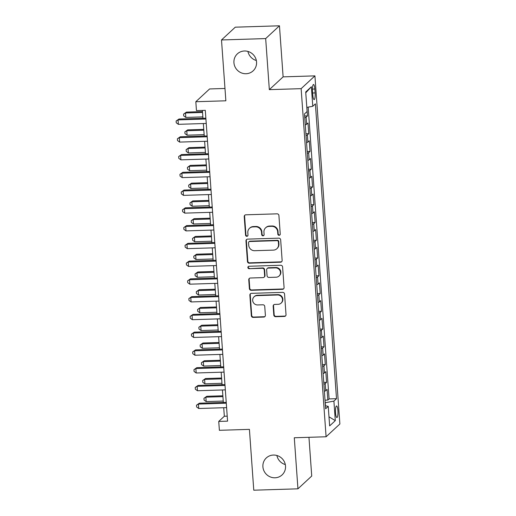 <?xml version="1.0" encoding="UTF-8"?>
<svg xmlns="http://www.w3.org/2000/svg" width="516" height="516" viewBox="0 0 516 516"><rect width="100%" height="100%" fill="white"/><g stroke="black" fill="none" stroke-linecap="round" stroke-linejoin="round"><path stroke-width="0.77" d="M279.117 235.309A1.245 1.193 -132.8 0 0 280.246 234.051L278.917 215.527A1.774 1.703 -132.8 0 0 277.06 213.837L245.842 214.811A1.774 1.703 -132.8 0 0 244.229 216.61L245.558 235.128A1.245 1.193 -132.8 0 0 247.615 236.005A1.245 1.193 -132.8 0 0 247.983 235.057L247.815 232.658A5.689 5.457 -132.8 0 1 252.963 226.905L255.568 226.827A5.689 5.457 -132.8 0 1 261.515 232.232L261.689 234.625A1.245 1.193 -132.8 0 0 263.747 235.502A1.245 1.193 -132.8 0 0 264.115 234.554L263.94 232.155A5.689 5.457 -132.8 0 1 269.094 226.401L271.693 226.324A5.689 5.457 -132.8 0 1 277.647 231.729L277.814 234.122A1.245 1.193 -132.8 0 0 279.117 235.309M265.624 227.814L265.998 227.466A5.689 5.457 -132.8 0 1 269.468 226.06L272.067 225.976A5.689 5.457 -132.8 0 1 278.014 231.381L278.189 233.78A1.245 1.193 -132.8 0 0 280.046 234.806M244.958 215.095A1.774 1.703 -132.8 0 0 244.603 216.262L245.932 234.786A1.245 1.193 -132.8 0 0 247.783 235.812M249.499 228.317L249.867 227.969A5.689 5.457 -132.8 0 1 253.337 226.563L255.936 226.479A5.689 5.457 -132.8 0 1 261.889 231.884L262.057 234.283A1.245 1.193 -132.8 0 0 263.915 235.309M273.39 455.054A11.584 11.12 -132.8 0 0 266.327 457.931A11.584 11.12 -132.8 0 0 263.857 470.631A11.584 11.12 -132.8 0 0 275.022 477.79A11.584 11.12 -132.8 0 0 282.084 474.913A11.584 11.12 -132.8 0 0 284.561 462.213A11.584 11.12 -132.8 0 0 273.39 455.054M276.886 455.493A11.584 11.12 -132.8 0 0 285.309 464.568M244.429 50.994A11.584 11.12 -132.8 0 0 237.366 53.87A11.584 11.12 -132.8 0 0 234.89 66.57A11.584 11.12 -132.8 0 0 246.055 73.73A11.584 11.12 -132.8 0 0 253.124 70.853A11.584 11.12 -132.8 0 0 255.594 58.153A11.584 11.12 -132.8 0 0 244.429 50.994M247.925 51.432A11.584 11.12 -132.8 0 0 256.342 60.507M337.922 410.639A5.792 1.245 88.2 0 0 336.555 405.957A5.792 1.245 88.2 0 0 335.542 412.852A5.792 1.245 88.2 0 0 336.916 417.534A5.792 1.245 88.2 0 0 337.922 410.639M273.796 315.018A1.774 1.703 -132.8 0 0 275.654 316.708L284.413 316.431A1.774 1.703 -132.8 0 0 286.019 314.637L284.548 294.062A1.774 1.703 -132.8 0 0 282.684 292.372L251.466 293.346A1.774 1.703 -132.8 0 0 249.86 295.146L251.337 315.715A1.774 1.703 -132.8 0 0 253.195 317.405L263.773 317.076A1.774 1.703 -132.8 0 0 265.385 315.276L264.753 306.472A1.774 1.703 -132.8 0 0 262.889 304.788L257.645 304.95A4.754 4.56 -132.8 0 1 254.078 296.803A4.754 4.56 -132.8 0 1 256.974 295.623L277.531 294.984A4.754 4.56 -132.8 0 1 281.097 303.131A4.754 4.56 -132.8 0 1 278.195 304.311L274.77 304.414A1.774 1.703 -132.8 0 0 273.164 306.214L273.796 315.018L274.164 314.67A1.774 1.703 -132.8 0 0 276.028 316.36L284.787 316.089A1.774 1.703 -132.8 0 0 285.671 315.805M265.675 38.584L269.333 89.649L283.116 76.865L279.459 25.8L265.675 38.584L221.499 39.964L225.86 100.794L195.822 101.729L196.461 110.611L205.297 110.334L227.575 421.153L218.739 421.424L219.377 430.305L249.415 429.37L253.775 490.2L297.945 488.82L311.728 476.036L308.955 437.304M269.333 89.649L301.138 88.655L326.093 436.768L294.288 437.762L297.945 488.82M280.523 262.212A1.774 1.703 -132.8 0 0 282.136 260.419L280.659 239.843A1.774 1.703 -132.8 0 0 278.801 238.153L247.583 239.127A1.774 1.703 -132.8 0 0 245.971 240.927L247.448 261.496A1.774 1.703 -132.8 0 0 249.305 263.186L280.523 262.212L280.897 261.87A1.774 1.703 -132.8 0 0 281.781 261.586M282.6 266.953L284.077 287.528A1.774 1.703 -132.8 0 1 282.471 289.321L251.253 290.295A1.774 1.703 -132.8 0 1 249.389 288.605L248.757 279.801A1.774 1.703 -132.8 0 1 250.37 278.008L263.031 277.614A1.774 1.703 -132.8 0 0 264.637 275.815L264.218 269.971A1.774 1.703 -132.8 0 0 262.36 268.288L249.183 268.694A1.245 1.193 -132.8 0 1 248.248 266.566A1.245 1.193 -132.8 0 1 249.002 266.256L280.743 265.263A1.774 1.703 -132.8 0 1 282.6 266.953M221.499 39.964L235.283 27.18L279.459 25.8M325.015 400.164L327.841 400.081L327.079 389.419L325.719 390.683L325.209 383.582A7.243 1.303 175.9 0 1 323.874 384.194M323.745 382.408L326.57 382.317L325.809 371.662L324.448 372.92L323.938 365.818A7.243 1.303 175.9 0 1 322.597 366.437M322.474 364.644L325.299 364.554L324.532 353.899L323.171 355.163L322.661 348.055A7.243 1.303 175.9 0 1 321.326 348.674M321.197 346.881L324.022 346.797L323.261 336.142L321.9 337.4L321.391 330.298A7.243 1.303 175.9 0 1 320.055 330.917M319.926 329.124L322.752 329.034L321.984 318.378L320.63 319.636L320.12 312.535A7.243 1.303 175.9 0 1 318.778 313.154M318.649 311.361L321.474 311.277L320.713 300.615L319.352 301.879L318.843 294.771A7.243 1.303 175.9 0 1 317.508 295.391M317.379 293.604L320.204 293.514L319.443 282.858L318.082 284.116L317.572 277.015A7.243 1.303 175.9 0 1 316.237 277.634M316.108 275.841L318.933 275.75L318.166 265.095L316.805 266.359L316.295 259.251A7.243 1.303 175.9 0 1 314.96 259.87M314.831 258.077L317.656 257.994L316.895 247.332L315.534 248.596L315.024 241.494A7.243 1.303 175.9 0 1 313.689 242.107M313.56 240.321L316.385 240.23L315.618 229.575L314.263 230.833L313.754 223.731A7.243 1.303 175.9 0 1 312.412 224.35M312.283 222.557L315.115 222.467L314.347 211.812L312.986 213.076L312.477 205.968A7.243 1.303 175.9 0 1 311.142 206.587M311.013 204.794L313.838 204.71L313.077 194.055L311.716 195.312L311.206 188.211A7.243 1.303 175.9 0 1 309.871 188.83M309.742 187.037L312.567 186.947L311.799 176.291L310.445 177.556L309.935 170.448A7.243 1.303 175.9 0 1 308.594 171.067M308.465 169.274L311.29 169.19L310.529 158.528L309.168 159.792L308.658 152.684A7.243 1.303 175.9 0 1 307.323 153.304M307.194 151.517L310.019 151.427L309.258 140.771L307.897 142.029L307.388 134.928A7.243 1.303 175.9 0 1 306.046 135.547M305.923 133.754L308.749 133.663L307.981 123.008L306.62 124.272A7.243 1.303 175.9 0 1 305.285 124.891M312.522 91.164L312.799 95.073A5.611 1.206 88.2 0 0 314.134 99.614A5.611 1.206 88.2 0 0 315.108 92.932L314.831 89.023A5.611 1.206 88.2 0 0 313.502 84.489A5.611 1.206 88.2 0 0 312.522 91.164M301.138 88.655L314.921 75.871L339.876 423.984L326.093 436.768M327.841 400.081L329.092 398.92L336.509 398.687L315.379 103.858L312.773 106.277L306.814 107.392M336.509 398.687L333.904 401.106L335.303 420.643L329.64 425.893L328.24 406.356L325.635 408.775L304.498 113.946L307.11 111.527L305.711 91.99L311.367 86.74L312.773 106.277M304.646 115.99L307.471 115.906L306.111 117.164A7.243 1.303 175.9 0 1 304.775 117.783M308.749 133.663L307.388 134.928M310.019 151.427L308.658 152.684M311.29 169.19L309.935 170.448M312.567 186.947L311.206 188.211M313.838 204.71L312.477 205.968M315.115 222.467L313.754 223.731M316.385 240.23L315.024 241.494M317.656 257.994L316.295 259.251M318.933 275.75L317.572 277.015M320.204 293.514L318.843 294.771M321.474 311.277L320.12 312.535M322.752 329.034L321.391 330.298M324.022 346.797L322.661 348.055M325.299 364.554L323.938 365.818M326.57 382.317L325.209 383.582M329.092 398.92L308.175 107.141M307.471 115.906L306.865 107.386M325.57 405.802L325.203 402.712M224.976 88.468L209.606 88.946L195.822 101.729M283.116 76.865L314.921 75.871M223.718 407.724L224.331 416.244L218.739 421.424M202.407 110.424L202.969 118.28M203.349 123.55L204.246 136.037M204.62 141.313L205.516 153.8M205.897 159.07L206.787 171.564M207.168 176.833L208.064 189.32M208.438 194.596L209.335 207.084M209.715 212.353L210.605 224.841M210.986 230.117L211.882 242.604M212.257 247.88L213.153 260.367M213.534 265.637L214.43 278.124M214.804 283.4L215.701 295.887M216.081 301.157L216.972 313.644M217.352 318.92L218.249 331.407M218.623 336.684L219.519 349.171M219.9 354.44L220.796 366.928M221.171 372.204L222.067 384.691M222.448 389.961L223.338 402.454M227.214 416.154L224.331 416.244M306.556 142.648A7.243 1.303 -4.1 0 0 307.897 142.029M307.833 160.411A7.243 1.303 -4.1 0 0 309.168 159.792M309.103 178.168A7.243 1.303 -4.1 0 0 310.445 177.556M310.38 195.932A7.243 1.303 -4.1 0 0 311.716 195.312M311.651 213.695A7.243 1.303 -4.1 0 0 312.986 213.076M312.922 231.452A7.243 1.303 -4.1 0 0 314.263 230.833M314.199 249.215A7.243 1.303 -4.1 0 0 315.534 248.596M315.47 266.978A7.243 1.303 -4.1 0 0 316.805 266.359M316.74 284.735A7.243 1.303 -4.1 0 0 318.082 284.116M318.017 302.499A7.243 1.303 -4.1 0 0 319.352 301.879M319.288 320.255A7.243 1.303 -4.1 0 0 320.63 319.636M320.565 338.019A7.243 1.303 -4.1 0 0 321.9 337.4M321.836 355.782A7.243 1.303 -4.1 0 0 323.171 355.163M323.106 373.539A7.243 1.303 -4.1 0 0 324.448 372.92M328.24 406.356L325.422 405.77M324.383 391.302A7.243 1.303 -4.1 0 0 325.719 390.683M325.344 402.712L333.904 401.106M305.769 92.803L311.367 86.74M335.303 420.643L328.989 416.812M246.7 239.411A1.774 1.703 -132.8 0 0 246.345 240.585L247.822 261.154A1.774 1.703 -132.8 0 0 249.68 262.844L280.897 261.87M278.369 241.836A1.245 1.193 -132.8 0 0 277.066 240.656L249.667 241.514A1.245 1.193 -132.8 0 0 248.538 242.772L248.718 245.3A5.689 5.457 -132.8 0 0 254.672 250.705L273.403 250.118A5.689 5.457 -132.8 0 0 278.55 244.365L278.369 241.836L278.743 241.494A1.245 1.193 -132.8 0 0 277.44 240.308L277.066 240.656M248.905 241.817L249.28 241.475A1.245 1.193 -132.8 0 1 250.041 241.165L277.44 240.308M276.866 248.706L277.24 248.364A5.689 5.457 -132.8 0 0 278.924 244.023L278.55 244.365M278.743 241.494L278.924 244.023M249.486 278.292A1.774 1.703 -132.8 0 0 249.131 279.459L249.763 288.263A1.774 1.703 -132.8 0 0 251.621 289.953L282.839 288.979A1.774 1.703 -132.8 0 0 283.723 288.696M264.115 277.169L264.489 276.828A1.774 1.703 -132.8 0 0 265.011 275.467L264.592 269.629A1.774 1.703 -132.8 0 0 262.734 267.939L249.183 268.694M248.454 266.411A1.245 1.193 -132.8 0 0 249.55 268.352M276.17 277.202A4.754 4.56 -132.8 0 0 280.078 270.81A4.754 4.56 -132.8 0 0 275.499 267.875L268.255 268.101A1.774 1.703 -132.8 0 0 266.649 269.9L267.069 275.738A1.774 1.703 -132.8 0 0 268.926 277.427L276.17 277.202M279.066 276.021L279.44 275.679A4.754 4.56 -132.8 0 0 275.873 267.527L275.499 267.875M267.172 268.539L267.546 268.197A1.774 1.703 -132.8 0 1 268.63 267.752L275.873 267.527M273.886 304.698A1.774 1.703 -132.8 0 0 273.538 305.865L274.164 314.67M281.097 303.131L281.465 302.782A4.754 4.56 -132.8 0 0 277.898 294.636L277.531 294.984M254.078 296.803L254.453 296.455A4.754 4.56 -132.8 0 1 257.349 295.275L277.898 294.636M250.583 293.63A1.774 1.703 -132.8 0 0 250.234 294.797L251.705 315.373A1.774 1.703 -132.8 0 0 253.569 317.063L264.147 316.734A1.774 1.703 -132.8 0 0 265.031 316.45M202.491 111.617L186.431 112.114L185.496 112.978L185.818 117.422L202.872 116.887M202.549 112.449L185.496 112.978L183.573 114.126L186.431 112.114M185.818 117.422L183.702 115.9L183.573 114.126M205.858 118.19L178.981 119.028L178.046 119.893L205.916 119.022M178.368 124.33L176.253 122.808L176.124 121.034L178.046 119.893L178.368 124.33L206.239 123.459M176.124 121.034L178.981 119.028M203.768 129.374L187.701 129.877L186.773 130.742L187.089 135.179L204.143 134.65M203.826 130.206L186.773 130.742L184.851 131.883L187.701 129.877M187.089 135.179L184.98 133.663L184.851 131.883M205.039 147.137L188.979 147.641L188.043 148.498L188.359 152.942L205.42 152.407M205.097 147.969L188.043 148.498L186.121 149.646L188.979 147.641M188.359 152.942L186.25 151.42L186.121 149.646M206.31 164.894L190.249 165.397L189.32 166.262L189.636 170.706L206.69 170.17M206.374 165.733L189.32 166.262L187.398 167.41L190.249 165.397M189.636 170.706L187.521 169.184L187.398 167.41M207.587 182.658L191.52 183.161L190.591 184.025L190.907 188.463L207.961 187.934M207.645 183.49L190.591 184.025L188.669 185.167L191.52 183.161M190.907 188.463L188.798 186.947L188.669 185.167M207.129 135.947L180.252 136.785L179.323 137.649L207.193 136.779M179.639 142.094L177.523 140.571L177.401 138.798L179.323 137.649L179.639 142.094L207.509 141.223M177.401 138.798L180.252 136.785M208.406 153.71L181.522 154.548L180.594 155.413L208.464 154.542M180.91 159.85L178.8 158.335L178.671 156.554L180.594 155.413L180.91 159.85L208.78 158.98M178.671 156.554L181.522 154.548M209.677 171.473L182.799 172.312L181.871 173.17L209.735 172.305M182.187 177.614L180.071 176.091L179.942 174.318L181.871 173.17L182.187 177.614L210.057 176.743M179.942 174.318L182.799 172.312M210.954 189.23L184.07 190.069L183.141 190.933L211.012 190.062M183.457 195.377L181.348 193.855L181.219 192.081L183.141 190.933L183.457 195.377L211.328 194.506M181.219 192.081L184.07 190.069M208.857 200.421L192.797 200.918L191.862 201.782L192.184 206.226L209.238 205.69M208.915 201.253L191.862 201.782L189.94 202.93L192.797 200.918M192.184 206.226L190.069 204.704L189.94 202.93M212.224 206.993L185.347 207.832L184.412 208.696L212.282 207.825M184.734 213.134L182.619 211.618L182.49 209.838L184.412 208.696L184.734 213.134L212.605 212.263M182.49 209.838L185.347 207.832M210.128 218.178L194.068 218.681L193.139 219.545L193.455 223.983L210.509 223.454M210.193 219.01L193.139 219.545L191.217 220.687L194.068 218.681M193.455 223.983L191.339 222.467L191.217 220.687M213.495 224.75L186.618 225.589L185.689 226.453L213.56 225.589M186.005 230.897L183.89 229.375L183.767 227.601L185.689 226.453L186.005 230.897L213.876 230.026M183.767 227.601L186.618 225.589M211.405 235.941L195.338 236.444L194.409 237.308L194.725 241.746L211.779 241.217M211.463 236.773L194.409 237.308L192.487 238.45L195.338 236.444M194.725 241.746L192.616 240.224L192.487 238.45M214.772 242.514L187.889 243.352L186.96 244.216L214.83 243.346M187.276 248.654L185.167 247.138L185.038 245.358L186.96 244.216L187.276 248.654L215.146 247.79M185.038 245.358L187.889 243.352M212.676 253.704L196.615 254.201L195.68 255.065L196.003 259.509L213.056 258.974M212.734 254.536L195.68 255.065L193.758 256.213L196.615 254.201M196.003 259.509L193.887 257.987L193.758 256.213M216.043 260.277L189.166 261.115L188.23 261.98L216.101 261.109M188.553 266.417L186.437 264.895L186.308 263.121L188.23 261.98L188.553 266.417L216.423 265.546M186.308 263.121L189.166 261.115M213.953 271.461L197.886 271.964L196.957 272.829L197.273 277.266L214.327 276.737M214.011 272.293L196.957 272.829L195.035 273.97L197.886 271.964M197.273 277.266L195.164 275.75L195.035 273.97M217.32 278.034L190.436 278.872L189.507 279.736L217.378 278.866M189.824 284.181L187.714 282.658L187.585 280.885L189.507 279.736L189.824 284.181L217.694 283.31M187.585 280.885L190.436 278.872M215.224 289.224L199.163 289.728L198.228 290.585L198.55 295.029L215.604 294.494M215.282 290.057L198.228 290.585L196.306 291.733L199.163 289.728M198.55 295.029L196.435 293.507L196.306 291.733M218.59 295.797L191.713 296.635L190.778 297.5L218.649 296.629M191.101 301.937L188.985 300.422L188.856 298.641L190.778 297.5L191.101 301.937L218.971 301.067M188.856 298.641L191.713 296.635M216.494 306.981L200.434 307.484L199.505 308.349L199.821 312.786L216.875 312.257M216.559 307.82L199.505 308.349L197.583 309.497L200.434 307.484M199.821 312.786L197.705 311.271L197.583 309.497M219.861 313.554L192.984 314.399L192.055 315.257L219.926 314.392M192.371 319.701L190.256 318.179L190.133 316.405L192.055 315.257L192.371 319.701L220.242 318.83M190.133 316.405L192.984 314.399M217.771 324.745L201.704 325.248L200.776 326.112L201.092 330.55L218.145 330.021M217.829 325.577L200.776 326.112L198.854 327.254L201.704 325.248M201.092 330.55L198.983 329.034L198.854 327.254M221.138 331.317L194.255 332.156L193.326 333.02L221.196 332.149M193.642 337.458L191.533 335.942L191.404 334.168L193.326 333.02L193.642 337.458L221.512 336.593M191.404 334.168L194.255 332.156M219.042 342.508L202.982 343.005L202.046 343.869L202.369 348.313L219.423 347.778M219.1 343.34L202.046 343.869L200.124 345.017L202.982 343.005M202.369 348.313L200.253 346.791L200.124 345.017M222.409 349.08L195.532 349.919L194.596 350.783L222.467 349.913M194.919 355.221L192.803 353.705L192.674 351.925L194.596 350.783L194.919 355.221L222.789 354.35M192.674 351.925L195.532 349.919M220.313 360.265L204.252 360.768L203.323 361.632L203.639 366.07L220.693 365.541M220.377 361.097L203.323 361.632L201.401 362.774L204.252 360.768M203.639 366.07L201.524 364.554L201.401 362.774M223.68 366.837L196.802 367.676L195.874 368.54L223.744 367.669M196.19 372.984L194.074 371.462L193.952 369.688L195.874 368.54L196.19 372.984L224.06 372.113M193.952 369.688L196.802 367.676M221.59 378.028L205.523 378.531L204.594 379.395L204.91 383.833L221.964 383.298M221.648 378.86L204.594 379.395L202.672 380.537L205.523 378.531M204.91 383.833L202.801 382.311L202.672 380.537M224.957 384.601L198.073 385.439L197.144 386.303L225.015 385.433M197.46 390.741L195.351 389.225L195.222 387.445L197.144 386.303L197.46 390.741L225.331 389.877M195.222 387.445L198.073 385.439M222.86 395.791L206.8 396.288L205.865 397.152L206.187 401.596L223.241 401.061M222.925 396.623L205.865 397.152L203.943 398.3L206.8 396.288M206.187 401.596L204.072 400.074L203.943 398.3M226.227 402.364L199.35 403.202L198.415 404.067L226.285 403.196M198.737 408.504L196.622 406.982L196.493 405.208L198.415 404.067L198.737 408.504L226.608 407.634M196.493 405.208L199.35 403.202M306.62 124.272L306.111 117.164M312.457 89.1L314.831 89.023M312.651 93.009L315.108 92.932M278.014 231.381L277.647 231.729M272.067 225.976L271.693 226.324M269.468 226.06L269.094 226.401M262.057 234.283L261.689 234.625M261.889 231.884L261.515 232.232M255.936 226.479L255.568 226.827M253.337 226.563L252.963 226.905M245.932 234.786L245.558 235.128M244.603 216.262L244.229 216.61M278.189 233.78L277.814 234.122M249.68 262.844L249.305 263.186M247.822 261.154L247.448 261.496M246.345 240.585L245.971 240.927M250.041 241.165L249.667 241.514M282.839 288.979L282.471 289.321M251.621 289.953L251.253 290.295M249.763 288.263L249.389 288.605M249.131 279.459L248.757 279.801M265.011 275.467L264.637 275.815M264.592 269.629L264.218 269.971M262.734 267.939L262.36 268.288M268.63 267.752L268.255 268.101M273.538 305.865L273.164 306.214M257.349 295.275L256.974 295.623M264.147 316.734L263.773 317.076M253.569 317.063L253.195 317.405M251.705 315.373L251.337 315.715M250.234 294.797L249.86 295.146M284.787 316.089L284.413 316.431M276.028 316.36L275.654 316.708"/></g></svg>
